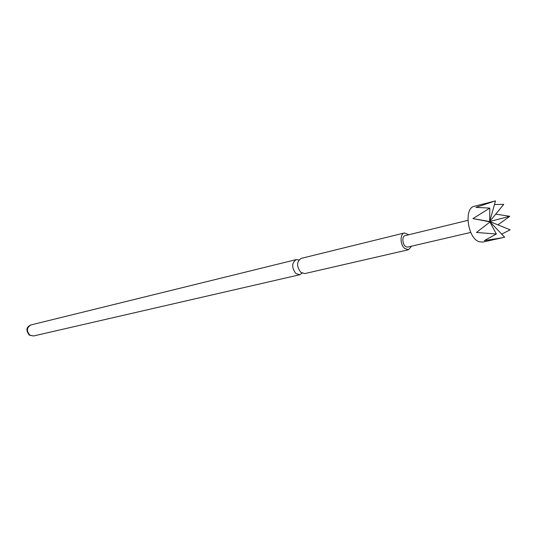 <?xml version="1.0" encoding="UTF-8"?>
<svg xmlns="http://www.w3.org/2000/svg" width="537" height="537" viewBox="0 0 537 537"><rect width="100%" height="100%" fill="white"/><g stroke="black" fill="none" stroke-linecap="round" stroke-linejoin="round"><path stroke-width="0.81" d="M470.748 232.42L426.653 242.677M302.096 273.232L299.847 274.722L295.84 273.494C291.517 267.513 291.651 262.888 296.243 259.606L298.928 259.921M495.396 200.919L474.379 206.268C463.545 207.947 467.64 238.381 479.219 241.744L482.897 242.059L502.37 237.737L484.3 240.61L496.336 234.004L476.433 232.461L490.14 221.888L472.936 218.599L489.804 208.101L475.916 207.363L494.993 201.026M494.476 204.51L503.74 204.369L489.677 221.533L472.936 218.599M495.752 214.122L509.761 216.297L497.933 224.882M495.497 200.898L489.677 221.533L510.15 229.829L501.665 234.098M490.066 221.949L504.639 237.213L502.37 237.737M408.845 234.736L404.455 232.957L301.156 258.398C296.565 261.687 296.437 266.339 300.767 272.346L304.774 273.588L408.456 249.745L411.57 246.181M404.455 232.957C399.978 233.689 399.937 244.322 404.428 248.275L408.456 249.745M426.693 242.664L407.845 247.054L406.529 246.966C402.555 245.906 401.367 236.233 405.126 235.636L467.875 220.351M489.804 208.101L489.677 221.533L490.14 221.888M509.761 216.297L489.677 221.533M496.336 234.004L489.945 222.043M33.576 335.967L29.414 335.202C25.648 330.436 26.159 327.02 30.945 324.939C26.622 327.563 26.3 330.993 29.978 335.229L33.576 335.967L299.847 274.722M30.945 324.939L296.243 259.606"/></g></svg>
